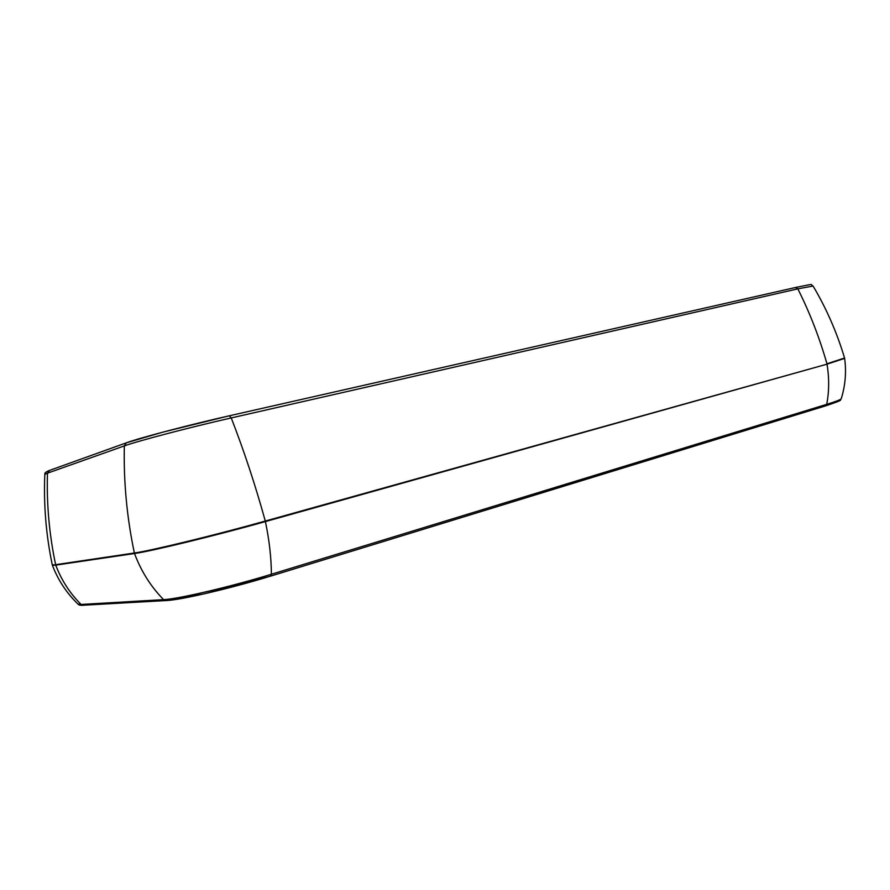 <?xml version="1.0" encoding="UTF-8"?>
<svg xmlns="http://www.w3.org/2000/svg" width="890" height="890" viewBox="0 0 890 890"><rect width="100%" height="100%" fill="white"/><g stroke="black" fill="none" stroke-linecap="round" stroke-linejoin="round"><path stroke-width="1.33" d="M795.449 287.503L797.829 288.861L813.082 286.024L797.829 288.861L795.549 287.481L229.32 415.797M47.47 473.168L49.751 470.332L47.47 473.168L124.344 445.901L126.291 442.842L124.344 445.901C137.527 441.051 190.916 427.067 231.244 417.933L797.829 288.861L231.244 417.933L229.297 415.797L231.244 417.933C190.916 427.067 137.527 441.051 124.344 445.901L47.47 473.168C46.525 503.84 49.239 534.345 55.625 564.694L134.368 553.001C126.87 517.424 123.532 481.724 124.344 445.901C123.532 481.724 126.87 517.424 134.368 553.001L134.524 553.513C150.811 551.344 216.86 535.268 265.409 521.585C269.314 540.33 271.305 557.885 271.383 574.25L270.504 576.13L271.383 574.25C231.767 586.488 177.911 599.115 163.593 599.638L81.112 604.455L77.942 604.021L83.426 605.289L81.112 604.455L163.593 599.638L166.23 600.628L163.593 599.638C177.911 599.115 231.767 586.488 271.383 574.25L826.721 404.338L825.397 405.94L826.721 404.338L271.383 574.25C271.305 557.885 269.314 540.33 265.409 521.585L827.044 364.155L265.409 521.585C216.86 535.268 150.811 551.344 134.524 553.513L55.625 564.694C49.239 534.345 46.525 503.84 47.47 473.168L44.823 474.314L47.47 473.168M229.22 415.819L229.186 415.819C190.627 424.508 139.686 437.88 126.992 442.597C139.686 437.88 190.627 424.508 229.186 415.819M52.243 564.683L55.747 565.128L134.524 553.513C141.098 571.191 150.788 586.566 163.593 599.638C150.788 586.566 141.098 571.191 134.524 553.513L55.747 565.128L52.243 564.683M841.284 398.598C841.117 399.488 836.266 401.39 826.721 404.338C829.191 391.5 829.291 378.117 827.044 364.155C829.291 378.117 829.191 391.5 826.721 404.338C836.266 401.39 841.117 399.488 841.284 398.598C845.355 385.426 846.468 372.02 844.643 358.392L827.044 364.155L265.287 521.051C216.715 534.723 150.666 550.81 134.368 553.001C150.666 550.81 216.715 534.723 265.287 521.051C255.386 485.228 244.038 450.852 231.244 417.933C244.038 450.852 255.386 485.228 265.287 521.051L827.044 364.155L844.566 358.047M84.072 605.178L166.953 600.494C180.815 600.016 232.457 587.912 270.504 576.13C232.457 587.912 180.815 600.016 166.953 600.494M270.76 576.053L825.252 405.974M844.554 358.014L826.955 363.765C819.434 337.521 809.733 312.546 797.829 288.861C809.733 312.546 819.434 337.521 826.955 363.765L844.554 358.014C837.001 332.715 826.521 308.719 813.082 286.024C809.232 284.355 817.142 283.22 795.549 287.481L229.297 415.797L162.903 432.128L126.291 442.842L49.206 470.532C45.913 471.845 44.456 473.102 44.823 474.314C43.554 504.786 46.046 534.99 52.288 564.916L55.747 565.128C61.432 580.202 69.887 593.307 81.112 604.455C69.887 593.307 61.432 580.202 55.747 565.128L52.432 565.35C58.106 580.213 66.694 593.185 78.187 604.265C78.798 605.089 80.512 605.434 83.315 605.3M825.475 405.918C836.533 402.224 841.495 400.266 840.338 400.077L841.239 398.731M166.23 600.628L204.11 593.875L270.605 576.119L825.397 405.94"/></g></svg>
